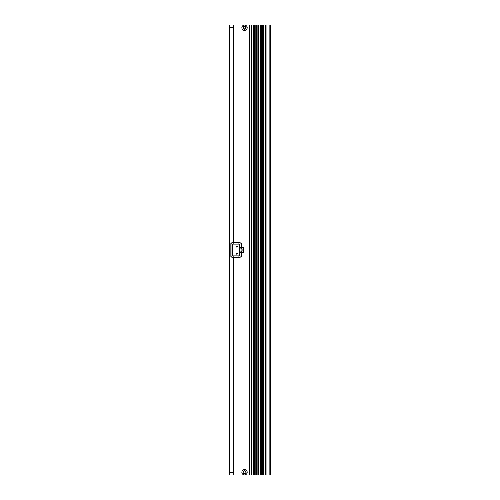 <?xml version="1.0" encoding="UTF-8"?>
<svg xmlns="http://www.w3.org/2000/svg" width="500" height="500" viewBox="0 0 500 500"><rect width="100%" height="100%" fill="white"/><g stroke="black" fill="none" stroke-linecap="round" stroke-linejoin="round"><path stroke-width="0.75" d="M269.15 25L269.15 475L270.519 475L270.519 25L260.944 25L260.944 475L229.481 475L229.481 472.262L233.588 472.262L233.588 475M265.731 25L265.731 475L260.944 475M260.944 25L251.369 25L251.369 475M258.206 25L258.206 475M251.369 25L233.588 25L233.588 242.75M233.588 257.25L233.588 472.262M233.588 25L229.481 25L229.481 472.262M233.588 27.738L229.481 27.738M247.194 27.738A2.669 2.669 0 0 1 243.194 30.044A2.669 2.669 0 0 1 243.194 25.425A2.669 2.669 0 0 1 247.194 27.738M247.194 472.262A2.669 2.669 0 0 1 243.194 474.575A2.669 2.669 0 0 1 243.194 469.956A2.669 2.669 0 0 1 247.194 472.262M242.956 472.262A1.575 1.575 0 0 0 244.531 473.837A1.575 1.575 0 0 0 246.1 472.262A1.575 1.575 0 0 0 244.531 470.694A1.575 1.575 0 0 0 242.956 472.262A1.575 1.575 0 0 1 245.312 470.9A1.575 1.575 0 0 1 245.312 473.625A1.575 1.575 0 0 1 242.956 472.262M245.894 27.738A1.369 1.369 0 0 1 243.844 28.919A1.369 1.369 0 0 1 243.844 26.55A1.369 1.369 0 0 1 245.894 27.738M249.319 25L249.319 475M254.106 25L254.106 475M256.156 25L256.156 475M269.15 475L265.731 475M245.625 27.738A1.094 1.094 0 0 0 243.981 26.788A1.094 1.094 0 0 0 243.981 28.681A1.094 1.094 0 0 0 245.625 27.738M245.894 472.262A1.369 1.369 0 0 1 244.531 473.631A1.369 1.369 0 0 1 243.162 472.262A1.369 1.369 0 0 1 244.531 470.894A1.369 1.369 0 0 1 245.894 472.262M246.1 27.738A1.575 1.575 0 0 0 243.744 26.375A1.575 1.575 0 0 0 243.744 29.1A1.575 1.575 0 0 0 246.1 27.738M262.994 25L262.994 475M236.731 246.856L237.419 246.856L236.731 247.125L236.731 246.031L237.419 246.031L237.419 246.856M233.175 242.75L238.919 242.75L238.919 244.119L239.744 244.119L239.744 255.881L232.356 255.881L232.356 244.119L233.175 244.119L233.175 242.75L232.356 242.75A1.369 1.369 0 0 0 230.987 244.119L230.987 255.881A1.369 1.369 0 0 0 232.356 257.25L233.175 257.25L233.175 255.881M243.369 248.225L243.369 247.262L241.112 247.262L241.112 244.119A1.369 1.369 0 0 0 239.744 242.75L238.919 242.75M236.731 253.969L237.419 253.969L237.419 253.144L236.731 253.144L236.731 254.237L237.419 253.969M243.369 251.775L243.369 252.738L242.887 252.738L242.887 251.775L243.569 251.775L243.569 250.681L242.887 250.681L242.887 249.319L243.569 249.319L243.569 248.225L242.887 248.225L242.887 247.262M237.419 246.031L236.731 246.031M241.112 246.031L241.794 246.031L241.794 243.706A0.819 0.819 0 0 0 240.975 242.887L240.338 242.887M240.338 257.113L240.975 257.113A0.819 0.819 0 0 0 241.794 256.294L241.794 253.969L241.112 253.969M241.794 246.031L241.794 247.262M241.794 252.738L241.794 253.969M231.762 242.887L231.669 242.887A0.819 0.819 0 0 0 230.85 243.706L230.85 256.294A0.819 0.819 0 0 0 231.669 257.113L231.762 257.113M241.044 256.294L241.794 256.294L240.975 257.113L240.975 256.475M231.05 256.294L231.05 243.706M239.744 252.738L241.112 252.738L241.112 255.881A1.369 1.369 0 0 1 239.744 257.25L238.919 257.25L238.919 255.881M237.419 253.144L236.731 253.144M243.369 252.738L243.844 252.738L243.844 247.262L243.369 247.262M241.519 248.906L241.519 247.262L241.519 248.906L239.469 248.906M239.744 247.262L241.112 247.262M239.469 251.094L241.112 251.094L241.112 248.906M241.112 251.094L241.519 251.094L241.519 252.738L241.519 251.094M242.887 252.738L241.112 252.738M233.175 244.119L238.919 244.119M233.175 257.25L238.919 257.25M243.369 250.681L243.369 249.319M265.387 25L265.387 475M251.713 25L251.713 475M258.55 25L258.55 475M260.6 25L260.6 475M261.281 25L261.281 475M248.975 25L248.975 475M262.65 25L262.65 475M249.656 25L249.656 475M253.762 25L253.762 475M256.5 25L256.5 475M254.444 25L254.444 475M255.812 25L255.812 475M266.069 25L266.069 475M263.337 25L263.337 475M257.863 25L257.863 475M251.025 25L251.025 475M241.044 243.706L241.794 243.706M240.975 242.887L240.975 243.525"/></g></svg>
